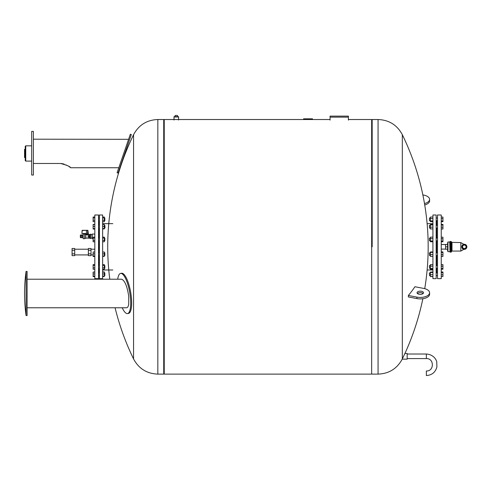<?xml version="1.0" encoding="UTF-8"?>
<svg xmlns="http://www.w3.org/2000/svg" width="491" height="491" viewBox="0 0 491 491"><rect width="100%" height="100%" fill="white"/><g stroke="black" fill="none" stroke-linecap="round" stroke-linejoin="round"><path stroke-width="0.74" d="M429.361 273.094L429.533 275.641L429.361 273.094M432.927 274.708L430.417 274.708L430.417 276.593L432.927 276.593M432.927 276.494L430.417 276.494M432.927 272.063L430.417 272.063L430.417 274.708M432.927 272.493L430.417 272.493M432.927 271.971L430.417 272.063M429.361 220.385L429.533 217.998L429.361 220.385M432.927 217.047L430.417 217.047L430.417 221.668L432.927 221.668M432.927 218.569L430.417 218.569M432.927 220.882L430.417 220.882M437.512 228.076L436.155 228.076M429.361 225.529L429.533 228.076L429.361 225.529M430.417 228.076L429.533 228.076M432.927 224.497L430.417 224.497L430.417 228.935L432.927 228.935M432.927 224.927L430.417 224.927M432.927 227.143L430.417 227.143M429.361 238.276L429.533 240.817L429.361 238.276M432.927 237.147L430.417 237.147L430.417 241.775L432.927 241.775M432.927 238.675L430.417 238.675M432.927 240.989L430.417 240.989M429.361 252.988L429.533 255.535L429.361 252.988M432.927 252.386L430.417 252.386L430.417 256.394L432.927 256.394M432.927 254.602L430.417 254.602M432.927 251.963L430.417 251.963L430.417 252.386M429.361 265.735L429.533 268.282L429.361 265.735M432.927 266.134L430.417 266.134L430.417 269.234L432.927 269.234M432.927 268.448L430.417 268.448M432.927 264.612L430.417 264.612L430.417 266.134M432.927 278.642L432.927 214.997L436.155 214.997L436.155 278.642L432.927 278.642M436.665 272.922L436.665 268.282M436.665 265.563L436.665 255.535M436.665 252.822L436.665 240.817M436.665 238.104L436.665 228.076M436.665 225.357L436.665 220.717M441.243 251.932L442.943 251.932L441.243 251.883M441.243 252.454L442.943 252.454L442.943 251.932M441.243 254.706L442.943 254.706L442.943 252.454M441.243 256.425L442.943 256.425L442.943 254.706M441.243 264.631L442.943 264.631L442.943 266.232L441.243 266.232M441.243 268.528L442.943 268.528L442.943 266.232M441.243 269.215L442.943 269.215L442.943 268.528M441.243 272.56L442.943 272.56L442.943 271.989L441.243 271.989M441.243 272.032L442.943 272.032M441.243 274.807L442.943 274.807L442.943 272.56M441.243 276.531L442.943 276.531L442.943 274.807M441.243 276.574L442.943 276.531M441.243 256.468L442.943 256.425M441.243 229.009L442.943 229.009L442.943 224.424L441.243 224.424M441.243 221.65L442.943 221.65L442.943 217.065L441.243 217.065M441.243 220.962L442.943 220.962M441.243 218.667L442.943 218.667M441.243 224.467L442.943 224.467M441.243 224.995L442.943 224.995M441.243 228.966L442.943 228.966M441.243 227.241L442.943 227.241M441.243 237.171L442.943 237.171L442.943 238.773L441.243 238.773M441.243 241.756L442.943 241.756L442.943 238.773M441.243 241.063L442.943 241.063M441.243 278.642L441.243 214.997L437.512 214.997L437.512 278.642L441.243 278.642M451.094 252.165L451.094 241.474L450.241 241.474L450.241 252.165L450.664 252.165L450.664 241.474L450.664 252.165L451.407 251.957L451.683 242.364L451.407 251.957M451.683 242.364L460.834 242.579L460.834 251.061L460.834 242.579L463.878 244.315M462.289 247.998L464.326 249.17L466.364 247.998L466.364 245.641L464.326 244.469L462.289 245.641L462.289 247.998M461.779 246.82A2.547 2.547 0 0 0 465.603 249.023A2.547 2.547 0 0 0 465.603 244.616A2.547 2.547 0 0 0 461.779 246.82M462.571 246.82A1.755 1.755 0 0 0 465.204 248.342A1.755 1.755 0 0 0 465.204 245.297A1.755 1.755 0 0 0 462.571 246.82M445.57 249.195L445.57 244.444L447.608 244.444L447.608 242.842L447.608 250.797L447.608 249.195L445.57 249.195M449.983 241.725L449.983 251.914L449.731 241.983L450.241 241.474M447.608 246.82L445.57 246.82M130.354 134.209L117.091 172.728L118.055 173.059L131.318 134.54L130.354 134.209M128.599 139.321L33.376 139.186M33.376 163.478L60.534 163.478C66.69 165.086 70.084 166.51 70.716 167.75L70.017 167.259M69.654 167.014L68.906 166.517M66.31 165.025L65.954 164.853M64.149 164.117L63.112 163.81M62.271 163.632L61.516 163.528M31.682 175.029L31.682 131.404L33.376 131.404L33.376 175.054L31.682 175.029L33.376 175.054M25.231 149.264L24.55 149.399L24.55 157.531L25.231 157.666M25.741 161.103L25.741 145.827L25.231 146.336L25.231 160.594L25.741 161.103L31.682 161.103M330.069 119.522L164.24 119.522L164.24 374.117L371.656 374.117L371.656 119.522L348.401 119.522M312.509 118.828L312.509 119.307L312.509 118.828L303.585 118.828L303.585 119.307M309.999 119.307L309.999 118.828M306.771 119.307L306.771 118.828M305.868 119.307L305.868 118.828M304.764 119.307L304.764 118.828M402.325 358.939L402.325 134.694C397.133 125.009 389.044 119.951 378.064 119.522L378.064 374.117C389.044 373.688 397.133 368.631 402.325 358.946L404.928 353.44L407.168 353.44L407.168 359.16L402.221 359.16M372.166 246.82L372.166 119.522L372.166 246.82M408.359 295.478A256.014 206.993 37.5 0 1 408.359 296.945L416.92 298.589A9.335 4.671 0 0 0 429.6 294.232L429.6 292.759A9.335 4.671 180 0 1 416.92 297.116L408.359 295.478A256.124 128.065 180 0 0 414.926 286.738L423.616 288.401A9.335 4.671 180 0 1 429.6 292.759M420.382 291.151A3.222 1.614 0 0 0 417.043 292.759A3.222 1.614 0 0 0 420.265 294.373A3.222 1.614 0 0 0 423.494 292.759A3.222 1.614 0 0 0 420.382 291.151M417.399 293.495A3.222 1.614 180 0 1 420.382 292.618A3.222 1.614 180 0 1 423.138 293.495M424.494 203.569A9.335 4.671 0 0 0 429.6 199.407A9.335 4.671 0 0 0 422.861 194.927M429.6 199.407L429.6 200.88A9.335 4.671 180 0 1 424.733 204.974M407.168 354.017L426.348 354.017C433.596 354.484 436.511 359.885 436.775 362.106L436.892 366.967C435.4 372.313 431.884 375.179 426.348 375.554L426.348 370.987C434.351 371.374 434.351 358.197 426.348 358.583L407.168 358.583M133.564 358.946C138.763 368.631 146.852 373.688 157.832 374.117L157.832 119.522C146.852 119.951 138.763 125.009 133.564 134.694L133.564 358.946A256.13 256.13 0 0 1 115.078 307.777M157.832 119.522L163.73 119.522L163.73 374.117L157.832 374.117M91.001 255.639L88.368 255.639L88.368 248.483L91.001 248.483L91.001 255.639M91.001 253.847L88.368 253.847M91.001 250.269L88.368 250.269M81.181 237.742L80.358 237.607L80.358 235.072L81.181 234.931L81.181 237.742L81.377 235.072L82.2 234.931L82.396 237.576L83.175 237.576M87.987 234.047L87.987 234.557L87.011 234.845L85.821 234.557M84.636 233.962L84.636 238.712L83.175 238.712L83.175 233.962L84.636 233.962M84.636 234.097L84.636 238.577M84.808 234.336L85.821 234.336L85.821 238.344L84.808 238.344M89.221 236.337L89.221 234.508L88.202 234.508L88.202 236.337L89.221 236.337L89.221 238.172L88.202 238.172L88.202 236.337M89.982 236.337L89.982 238.436L90.915 238.436L90.915 234.244L89.982 234.244L89.982 236.337M94.818 224.387L93.124 224.387L93.124 229.045L94.818 229.045M102.625 217.028L104.325 217.028L104.325 221.693L102.625 221.693M104.325 217.924L102.625 217.924M104.325 220.256L102.625 220.256M104.325 220.717L104.835 220.717L104.835 217.998L104.325 217.998M104.835 220.717L104.835 217.998M94.818 217.028L93.124 217.028L93.124 221.693L94.818 221.693M94.818 217.924L93.124 217.924M94.818 220.256L93.124 220.256M102.625 224.547L104.325 224.547L104.325 228.892L102.625 228.892M104.325 226.412L102.625 226.412M104.325 228.585L102.625 228.585M104.325 225.357L104.835 225.357L104.835 228.076L104.325 228.076M105.006 227.812L104.835 225.357M94.818 226.412L93.124 226.412M94.818 224.547L93.124 224.547M94.818 228.585L93.124 228.585M94.818 228.892L93.124 228.892M102.625 237.128L104.325 237.128L104.325 241.793L102.625 241.793M104.325 240.363L102.625 240.363M104.325 238.031L102.625 238.031M104.325 238.104L104.835 238.104L104.835 240.817L104.325 240.817M104.835 240.817L104.835 238.104M94.818 238.031L93.124 238.031L93.124 241.793L94.818 241.793M94.818 240.363L93.124 240.363M94.818 237.128L93.124 237.128L93.124 238.031M102.625 252.006L104.325 252.006L104.325 256.351L102.625 256.351M104.325 256.044L102.625 256.044M104.325 253.872L102.625 253.872M104.325 252.822L104.835 252.822L104.835 255.535L104.325 255.535M104.835 255.535L104.835 252.822M94.818 253.872L93.124 253.872L93.124 256.511L94.818 256.511M94.818 256.044L93.124 256.044M94.818 256.351L93.124 256.351M94.818 252.006L93.124 252.006L93.124 253.872M102.625 264.594L104.325 264.594L104.325 269.252L102.625 269.252M104.325 267.822L102.625 267.822M104.325 265.49L102.625 265.49M104.325 265.563L104.835 265.563L104.835 268.282L104.325 268.282M104.835 268.282L104.835 265.563M94.818 267.822L93.124 267.822L93.124 269.252L94.818 269.252M94.818 264.594L93.124 264.594L93.124 267.822M94.818 265.49L93.124 265.49M102.625 271.946L104.325 271.946L104.325 276.451L102.625 276.451M104.325 276.145L102.625 276.145M104.325 272.106L102.625 272.106M104.325 273.972L102.625 273.972M104.325 272.922L104.835 272.922L104.835 275.641L104.325 275.641M104.835 275.641L104.835 272.922M94.818 276.145L93.124 276.145L93.124 276.611L94.818 276.611M94.818 276.451L93.124 276.451M94.818 272.106L93.124 272.106L93.124 276.145M94.818 273.972L93.124 273.972M104.325 276.451L102.625 276.611M94.818 271.946L93.124 272.106M74.706 255.639L72.073 255.639L72.073 248.483L74.706 248.483L74.706 255.639M74.706 253.847L72.073 253.847M74.706 250.269L72.073 250.269M102.625 223.65L112.813 223.65M94.818 234.054L92.271 234.054L92.271 238.62L93.124 238.62M102.625 278.642L102.625 214.997L99.403 214.997L99.403 278.642L102.625 278.642M98.894 272.922L98.894 268.282M98.894 265.563L98.894 255.535M98.894 252.822L98.894 240.817M98.894 238.104L98.894 228.076M98.894 225.357L98.894 220.717M98.556 278.642L98.556 214.997L94.818 214.997L94.818 278.642L98.556 278.642M88.368 249.201L74.706 249.201M94.818 249.201L91.001 249.201M82.083 230.475L81.917 233.538L82.083 230.475M81.917 233.538L82.243 230.482L86.434 230.316L82.249 230.316L87.889 230.316L88.368 234.047M82.083 233.538L86.447 233.538L86.373 230.482L87.656 230.482L87.576 234.047L85.993 234.047L85.993 233.538M87.594 230.316L86.434 230.316M87.576 234.047L88.202 234.047M122.234 307.777A20.37 5.745 -99.8 0 0 127.525 313.571L128.489 313.405A20.37 5.745 -99.8 0 0 131.662 302.959A20.37 5.745 -99.8 0 0 128.274 282.656A20.37 5.745 -99.8 0 0 121.578 273.26L120.614 273.426A20.37 5.745 -99.8 0 0 117.717 279.213M127.525 313.571A20.37 5.745 -99.8 0 0 130.698 303.125A20.37 5.745 -99.8 0 0 127.316 282.822A20.37 5.745 -99.8 0 0 120.614 273.426M27.091 307.777L126.531 307.777C127.58 307.734 128.311 306.556 128.722 304.248L128.722 296.263C127.181 286.228 124.812 280.545 121.608 279.213L27.091 279.213M27.091 271.431L27.091 315.56L26.072 315.56L26.072 271.431L27.091 271.431M177.478 116.637L177.478 115.446L175.103 115.446L175.103 116.637M178.583 116.686L173.998 116.686M178.577 120.031L178.577 116.975L174.01 116.975L174.01 120.031M330.069 120.117L330.069 117.146L348.401 117.146L348.401 116.128L330.069 116.128L330.069 117.146M348.401 117.146L348.401 120.117M451.996 242.579L451.996 251.061L460.834 251.061L463.878 249.324M447.608 242.842L447.952 241.983L447.952 251.656L447.608 250.797M308.722 119.307L308.722 118.828M307.667 119.307L307.667 118.828M416.92 298.589L416.92 297.116M426.348 354.017L426.348 358.583M82.2 234.931L82.396 237.576M437.512 272.922L436.155 272.922M437.512 275.641L436.155 275.641M430.417 272.922L429.533 272.922M430.417 275.641L429.533 275.641M437.512 217.998L436.155 217.998M437.512 220.717L436.155 220.717M430.417 217.998L429.533 217.998M430.417 220.717L429.533 220.717M437.512 225.357L436.155 225.357M430.417 225.357L429.533 225.357M437.512 238.104L436.155 238.104M437.512 240.817L436.155 240.817M430.417 238.104L429.533 238.104M430.417 240.817L429.533 240.817M437.512 252.822L436.155 252.822M437.512 255.535L436.155 255.535M430.417 252.822L429.533 252.822M430.417 255.535L429.533 255.535M430.417 265.563L429.533 265.563M430.417 268.282L429.533 268.282M437.512 265.563L436.155 265.563M437.512 268.282L436.155 268.282M432.927 223.65L427.127 223.65M432.927 269.989L427.127 269.989M451.683 251.275L451.996 251.061M451.094 241.474L451.407 241.682M447.952 251.656L449.731 251.656M447.952 241.983L449.731 241.983M445.57 244.536L441.243 244.536M445.57 249.103L441.243 249.103M118.81 167.75L70.716 167.75M25.741 145.827L31.682 145.827M404.928 353.44A256.13 256.13 0 0 0 422.861 298.712M424.733 288.665A256.13 256.13 0 0 0 402.325 134.694M378.064 119.522L372.166 119.522L371.656 119.859M378.064 374.117L372.166 374.117L371.656 373.78M163.73 373.78L164.24 374.117M163.73 119.859L164.24 119.522M133.564 134.7A256.13 256.13 0 0 0 109.775 279.213M82.396 235.097L83.175 235.097M81.377 237.607L82.2 237.742M86.035 234.047L86.035 234.557M88.202 238.123L85.821 238.123M89.982 234.563L89.221 234.563M89.982 238.11L89.221 238.11M92.271 234.563L90.915 234.563M92.271 238.11L90.915 238.11M98.556 220.717L99.403 220.717M98.556 217.998L99.403 217.998M98.556 228.076L99.403 228.076M98.556 225.357L99.403 225.357M98.556 240.817L99.403 240.817M98.556 238.104L99.403 238.104M98.556 255.535L99.403 255.535M98.556 252.822L99.403 252.822M98.556 268.282L99.403 268.282M98.556 265.563L99.403 265.563M98.556 275.641L99.403 275.641M98.556 272.922L99.403 272.922M102.625 269.989L112.813 269.989M88.368 254.921L74.706 254.921M93.124 254.921L91.001 254.921M26.072 271.431A160.514 160.514 0 0 0 26.072 315.56"/></g></svg>
